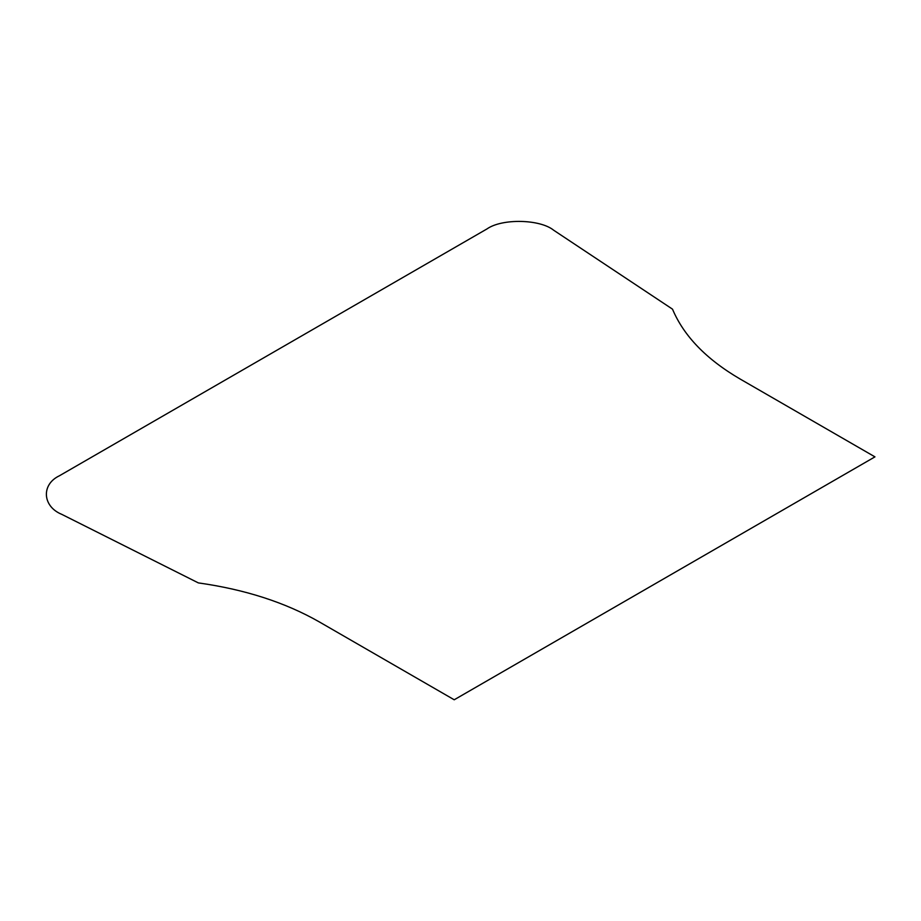 <?xml version="1.0" encoding="UTF-8"?>
<svg xmlns="http://www.w3.org/2000/svg" width="921" height="921" viewBox="0 0 921 921"><rect width="100%" height="100%" fill="white"/><g stroke="black" fill="none" stroke-linecap="round" stroke-linejoin="round"><path stroke-width="1.38" d="M874.95 456.862L454.214 699.776L319.334 621.917C285.188 602.426 244.859 589.428 198.349 582.901L61.73 514.332C42.366 506.446 41.042 484.446 59.393 475.789L486.99 228.926C501.968 218.323 540.074 219.094 553.74 230.273L672.503 309.157C683.808 336.004 706.326 359.282 740.081 379.003L874.95 456.862"/></g></svg>
